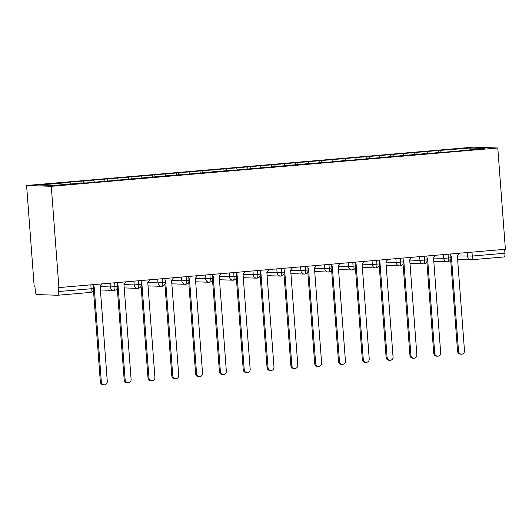 <?xml version="1.0" encoding="UTF-8"?>
<svg xmlns="http://www.w3.org/2000/svg" width="532" height="532" viewBox="0 0 532 532"><rect width="100%" height="100%" fill="white"/><g stroke="black" fill="none" stroke-linecap="round" stroke-linejoin="round"><path stroke-width="0.8" d="M57.695 295.253L90.3 292.454A3.757 1.117 -94.9 0 0 90.34 292.454L57.656 295.253A3.757 1.117 -94.9 0 1 57.616 295.26L36.668 294.562A3.757 1.117 -94.9 0 1 35.265 290.785L34.966 286.788L34.214 286.768L26.6 185.482L473.094 147.171L497.786 147.996L51.285 186.306L26.6 185.482M440.503 150.609L441.101 152.219L443.402 152.298L456.735 151.155L484.659 148.481L470.747 148.016L438.182 150.536L67.65 182.323L69.971 182.403L70.563 184.012M441.081 152.219L430.541 153.402M345.248 158.782L345.847 160.391L348.147 160.471L430.601 153.116M345.827 160.391L335.286 161.575M321.434 160.83L322.033 162.433L324.334 162.513L337.667 161.369L335.353 161.289M322.013 162.433L311.473 163.617M226.18 169.003L226.778 170.606L229.079 170.686L311.539 163.331M226.765 170.606L216.218 171.789M178.559 173.086L179.151 174.696L181.452 174.769L216.285 171.504M179.138 174.696L168.597 175.873M83.305 181.259L83.903 182.868L86.204 182.942L168.657 175.593M83.883 182.868L53.639 185.462L39.727 184.996L69.971 182.403M93.778 180.361L94.477 182.237M107.118 179.218L107.717 180.827M117.592 178.32L118.29 180.188M130.932 177.176L131.53 178.779M141.406 176.272L142.104 178.147M154.745 175.128L155.337 176.737M165.219 174.23L165.918 176.105M189.033 172.188L189.731 174.064M202.373 171.045L202.965 172.654M212.847 170.147L213.545 172.016M236.66 168.099L237.358 169.974M249.993 166.955L250.592 168.564M260.474 166.057L261.172 167.932M273.807 164.913L274.406 166.523M284.288 164.016L284.986 165.891M297.621 162.872L298.219 164.481M308.101 161.974L308.793 163.843M331.915 159.926L332.606 161.801M355.728 157.884L356.42 159.76M369.062 156.74L369.66 158.35M379.542 155.843L380.234 157.718M392.875 154.699L393.474 156.308M403.356 153.801L404.047 155.67M416.689 152.657L417.288 154.26M427.163 151.76L427.861 153.628M471.977 252.148L472.27 256.045L504.954 253.245L504.662 249.342M504.954 253.245A3.757 1.117 85.1 0 1 504.15 256.949A3.757 1.117 85.1 0 1 504.11 256.949L471.505 259.749M470.747 148.016L469.823 149.751M57.656 295.253A3.757 1.117 -94.9 0 0 58.454 291.556L58.154 287.559L58.906 287.586L51.285 186.306M58.906 287.586L505.4 249.275L497.786 147.996M438.182 150.536L438.328 152.458M447.498 261.804A3.757 3.584 -88.1 0 1 447.206 261.81L447.525 261.804A3.757 1.117 -94.9 0 0 447.525 261.804A3.757 1.117 -94.9 0 0 447.532 261.804A3.757 1.117 -94.9 0 0 448.336 258.1L448.044 254.196M414.368 152.578L414.514 154.499M390.555 154.619L390.701 156.541M366.741 156.667L366.887 158.583M342.927 158.709L343.074 160.631M319.114 160.75L319.26 162.672M295.3 162.792L295.446 164.714M271.493 164.84L271.633 166.755M247.679 166.882L247.819 168.804M223.866 168.923L224.005 170.845M200.052 170.965L200.192 172.887M176.238 173.006L176.385 174.928M152.425 175.055L152.571 176.976M128.611 177.096L128.757 179.018M104.797 179.138L104.944 181.06M80.984 181.179L81.13 183.101M409.986 263.407L423.392 263.852A3.757 3.584 -88.1 0 0 423.685 263.852A3.757 1.117 -94.9 0 0 423.711 263.852A3.757 1.117 -94.9 0 0 423.725 263.845A3.757 1.117 -94.9 0 0 424.523 260.141L424.23 256.244M386.172 265.448L399.585 265.894A3.757 3.584 -88.1 0 0 399.871 265.894A3.757 1.117 -94.9 0 0 399.898 265.894A3.757 1.117 -94.9 0 0 400.709 262.19L400.416 258.286M385.919 262.11L396.134 262.449A3.757 3.584 -88.1 0 0 399.585 265.894L399.898 265.894A3.757 1.117 -94.9 0 0 399.911 265.894A3.757 3.757 0 0 0 403.329 261.87L396.134 262.449L395.855 258.678M362.358 267.49L375.772 267.935A3.757 3.584 -88.1 0 0 376.058 267.935A3.757 1.117 -94.9 0 0 376.084 267.935A3.757 1.117 -94.9 0 0 376.895 264.231L376.603 260.328M362.106 264.151L372.32 264.49A3.757 3.584 -88.1 0 0 375.772 267.935L376.084 267.935A3.757 1.117 -94.9 0 0 376.097 267.935A3.757 3.757 0 0 0 379.516 263.912L372.32 264.49L372.041 260.72M338.545 269.538L351.958 269.983A3.757 3.584 -88.1 0 0 352.244 269.977A3.757 1.117 -94.9 0 0 352.27 269.977A3.757 1.117 -94.9 0 0 353.082 266.273L352.789 262.369M338.292 266.193L348.507 266.532A3.757 3.584 -88.1 0 0 351.958 269.983L352.27 269.977A3.757 1.117 -94.9 0 0 352.284 269.977A3.757 3.757 0 0 0 355.709 265.953L348.507 266.532L348.227 262.761M328.43 272.025A3.757 3.584 -88.1 0 1 328.144 272.025L328.457 272.018A3.757 1.117 -94.9 0 0 328.457 272.018A3.757 1.117 -94.9 0 0 328.47 272.018A3.757 1.117 -94.9 0 0 329.268 268.314L328.976 264.417M290.918 273.621L304.331 274.066A3.757 3.584 -88.1 0 0 304.617 274.066A3.757 1.117 -94.9 0 0 304.643 274.066A3.757 1.117 -94.9 0 0 304.656 274.066A3.757 1.117 -94.9 0 0 305.454 270.362L305.162 266.459M267.104 275.662L280.517 276.108A3.757 3.584 -88.1 0 0 280.803 276.108A3.757 1.117 -94.9 0 0 280.829 276.108A3.757 1.117 -94.9 0 0 281.641 272.404L281.348 268.5M266.851 272.324L277.072 272.663A3.757 3.584 -88.1 0 0 280.517 276.108L280.829 276.108A3.757 1.117 -94.9 0 0 280.843 276.108A3.757 3.757 0 0 0 284.268 272.085L277.072 272.663L276.786 268.893M243.29 277.711L256.703 278.156A3.757 3.584 -88.1 0 0 256.989 278.15A3.757 1.117 -94.9 0 0 257.016 278.15A3.757 1.117 -94.9 0 0 257.834 274.445L257.535 270.542M243.038 274.366L253.259 274.705A3.757 3.584 -88.1 0 0 256.703 278.156L257.016 278.15A3.757 1.117 -94.9 0 0 257.029 278.15A3.757 3.757 0 0 0 260.454 274.126L253.259 274.705L252.973 270.934M219.477 279.752L232.89 280.198A3.757 3.584 -88.1 0 0 233.176 280.191A3.757 1.117 -94.9 0 0 233.202 280.191A3.757 1.117 -94.9 0 0 234.02 276.487L233.728 272.584M219.224 276.414L229.445 276.753A3.757 3.584 -88.1 0 0 232.89 280.198L233.202 280.191A3.757 1.117 -94.9 0 0 233.215 280.191A3.757 3.757 0 0 0 236.64 276.168L229.445 276.746L229.159 272.976M209.362 282.239A3.757 3.584 -88.1 0 1 209.076 282.239L209.389 282.239A3.757 1.117 -94.9 0 0 209.389 282.239A3.757 1.117 -94.9 0 0 209.402 282.239A3.757 1.117 -94.9 0 0 210.207 278.535L209.914 274.632M171.849 283.835L185.262 284.281A3.757 3.584 -88.1 0 0 185.548 284.281A3.757 1.117 -94.9 0 0 185.582 284.281A3.757 1.117 -94.9 0 0 185.588 284.281A3.757 1.117 -94.9 0 0 186.393 280.577L186.1 276.673M148.036 285.877L161.449 286.329A3.757 3.584 -88.1 0 0 161.735 286.322A3.757 1.117 -94.9 0 0 161.768 286.322A3.757 1.117 -94.9 0 0 162.579 282.618L162.287 278.715M147.79 282.539L158.004 282.878A3.757 3.584 -88.1 0 0 161.449 286.329L161.768 286.322A3.757 1.117 -94.9 0 0 161.775 286.322A3.757 3.757 0 0 0 165.199 282.299L158.004 282.878L157.718 279.107M124.222 287.925L137.635 288.371A3.757 3.584 -88.1 0 0 137.921 288.364A3.757 1.117 -94.9 0 0 137.954 288.364A3.757 1.117 -94.9 0 0 138.766 284.66L138.473 280.756M123.976 284.58L134.19 284.926A3.757 3.584 -88.1 0 0 137.635 288.371L137.954 288.364A3.757 1.117 -94.9 0 0 137.961 288.364A3.757 3.757 0 0 0 141.386 284.341L134.19 284.919L133.904 281.149M100.408 289.967L113.821 290.412A3.757 3.584 -88.1 0 0 114.114 290.412A3.757 1.117 -94.9 0 0 114.141 290.412A3.757 1.117 -94.9 0 0 114.952 286.708L114.659 282.805M100.162 286.628L110.377 286.967A3.757 3.584 -88.1 0 0 113.821 290.412L114.141 290.412A3.757 1.117 -94.9 0 0 114.154 290.412A3.757 3.757 0 0 0 117.572 286.389L110.377 286.967L110.091 283.197M461.404 354.179L460.433 354.146A3.132 2.986 -88.1 0 1 457.56 351.273L458.531 351.306A3.132 2.986 91.9 0 0 461.404 354.179A3.132 2.986 91.9 0 0 464.489 350.794L457.34 255.752L459.395 253.225M457.56 351.273L450.664 259.543M458.531 351.306L451.389 256.264L450.803 255.739M451.389 256.264L450.843 256.244M437.597 356.221L436.619 356.187A3.132 2.986 -88.1 0 1 433.746 353.315L434.724 353.348A3.132 2.986 91.9 0 0 437.597 356.221A3.132 2.986 91.9 0 0 440.676 352.842L433.527 257.794L435.582 255.267M433.746 353.315L426.85 261.591M434.724 353.348L427.575 258.306L426.99 257.787M427.575 258.306L427.03 258.286M413.783 358.262L412.805 358.236A3.132 2.986 -88.1 0 1 409.933 355.363L410.91 355.396A3.132 2.986 91.9 0 0 413.783 358.262A3.132 2.986 91.9 0 0 416.862 354.884L409.713 259.835L411.768 257.308M409.933 355.363L403.037 263.633M410.91 355.396L403.761 260.348L403.176 259.829M403.761 260.348L403.216 260.328M389.969 360.31L388.992 360.277A3.132 2.986 -88.1 0 1 386.119 357.404L387.097 357.438A3.132 2.986 91.9 0 0 389.969 360.31A3.132 2.986 91.9 0 0 393.048 356.925L385.899 261.877L387.954 259.357M386.119 357.404L379.223 265.674M387.097 357.438L379.948 262.389L379.363 261.87M379.948 262.389L379.402 262.376M366.156 362.352L365.178 362.319A3.132 2.986 -88.1 0 1 362.305 359.446L363.283 359.479A3.132 2.986 91.9 0 0 366.156 362.352A3.132 2.986 91.9 0 0 369.235 358.967L362.086 263.925L364.141 261.398M362.305 359.446L355.409 267.716M363.283 359.479L356.134 264.437L355.549 263.912M356.134 264.437L355.589 264.417M342.342 364.393L341.371 364.36A3.132 2.986 -88.1 0 1 338.498 361.487L339.469 361.521A3.132 2.986 91.9 0 0 342.342 364.393A3.132 2.986 91.9 0 0 345.421 361.009L338.272 265.967L340.327 263.44M338.498 361.487L331.596 269.764M339.469 361.521L332.32 266.479L331.742 265.96M332.32 266.479L331.775 266.459M318.528 366.435L317.557 366.408A3.132 2.986 -88.1 0 1 314.685 363.536L315.656 363.569A3.132 2.986 91.9 0 0 318.528 366.435A3.132 2.986 91.9 0 0 321.607 363.057L314.459 268.008L316.513 265.481M314.685 363.536L307.782 271.805M315.656 363.569L308.507 268.52L307.928 268.002M308.507 268.52L307.962 268.5M294.715 368.483L293.744 368.45A3.132 2.986 -88.1 0 1 290.871 365.577L291.842 365.61A3.132 2.986 91.9 0 0 294.715 368.483A3.132 2.986 91.9 0 0 297.794 365.098L290.652 270.05L292.7 267.53M290.871 365.577L283.975 273.847M291.842 365.61L284.693 270.562L284.115 270.043M284.693 270.562L284.148 270.549M270.901 370.525L269.93 370.491A3.132 2.986 -88.1 0 1 267.057 367.619L268.028 367.652A3.132 2.986 91.9 0 0 270.901 370.525A3.132 2.986 91.9 0 0 273.98 367.14L266.838 272.098L268.886 269.571M267.057 367.619L260.161 275.889M268.028 367.652L260.88 272.603L260.301 272.085M260.88 272.603L260.334 272.59M247.087 372.566L246.117 372.533A3.132 2.986 -88.1 0 1 243.244 369.66L244.215 369.693A3.132 2.986 91.9 0 0 247.087 372.566A3.132 2.986 91.9 0 0 250.166 369.181L243.024 274.14L245.072 271.613M243.244 369.66L236.348 277.937M244.215 369.693L237.066 274.652L236.487 274.133M237.066 274.652L236.527 274.632M223.274 374.608L222.303 374.575A3.132 2.986 -88.1 0 1 219.43 371.708L220.401 371.735A3.132 2.986 91.9 0 0 223.274 374.608A3.132 2.986 91.9 0 0 226.353 371.23L219.211 276.181L221.265 273.654M219.43 371.708L212.534 279.978M220.401 371.735L213.259 276.693L212.674 276.175M213.259 276.693L212.714 276.673M199.46 376.656L198.489 376.623A3.132 2.986 -88.1 0 1 195.616 373.75L196.587 373.783A3.132 2.986 91.9 0 0 199.46 376.656A3.132 2.986 91.9 0 0 202.539 373.271L195.397 278.223L197.452 275.702M195.616 373.75L188.72 282.02M196.587 373.783L189.445 278.735L188.86 278.216M189.445 278.735L188.9 278.715M175.646 378.698L174.676 378.664A3.132 2.986 -88.1 0 1 171.803 375.792L172.774 375.825A3.132 2.986 91.9 0 0 175.646 378.698A3.132 2.986 91.9 0 0 178.732 375.313L171.583 280.271L173.638 277.744M171.803 375.792L164.907 284.061M172.774 375.825L165.632 280.776L165.046 280.258M165.632 280.776L165.086 280.763M151.833 380.739L150.862 380.706A3.132 2.986 -88.1 0 1 147.989 377.833L148.96 377.866A3.132 2.986 91.9 0 0 151.833 380.739A3.132 2.986 91.9 0 0 154.918 377.354L147.77 282.312L149.825 279.785M147.989 377.833L141.093 286.103M148.96 377.866L141.818 282.825L141.233 282.306M141.818 282.825L141.273 282.805M128.019 382.781L127.048 382.747A3.132 2.986 -88.1 0 1 124.175 379.881L125.146 379.908A3.132 2.986 91.9 0 0 128.019 382.781A3.132 2.986 91.9 0 0 131.105 379.402L123.956 284.354L126.011 281.827M124.175 379.881L117.279 288.151M125.146 379.908L118.004 284.866L117.419 284.347M118.004 284.866L117.459 284.846M104.212 384.829L103.235 384.796A3.132 2.986 -88.1 0 1 100.362 381.923L101.339 381.956A3.132 2.986 91.9 0 0 104.212 384.829A3.132 2.986 91.9 0 0 107.291 381.444L100.142 286.396L102.197 283.869M100.362 381.923L93.466 290.193M101.339 381.956L94.191 286.908L93.605 286.389M94.191 286.908L93.645 286.888M457.36 255.978L472.27 256.045A3.757 1.117 85.1 0 1 471.465 259.749A3.757 1.117 85.1 0 1 471.425 259.756A3.757 3.584 -88.1 0 1 467.575 256.318L467.289 252.547M58.454 291.556L91.138 288.75L90.846 284.846M93.758 288.43A3.757 3.757 0 0 1 90.34 292.454A3.757 1.117 -94.9 0 0 91.138 288.75L93.758 288.43L93.472 284.62M447.532 261.804A3.757 3.757 0 0 0 450.956 257.781L443.761 258.359L443.475 254.589M433.547 258.02L443.761 258.359A3.757 3.584 -88.1 0 0 447.206 261.81L433.793 261.365M409.733 260.068L419.948 260.407L419.668 256.63M314.478 268.241L324.693 268.58L324.414 264.803M290.665 270.283L300.886 270.622L300.6 266.851M195.41 278.455L205.631 278.795L205.345 275.024M171.597 280.497L181.818 280.836L181.532 277.066M423.725 263.845A3.757 3.757 0 0 0 427.143 259.829L419.948 260.401A3.757 3.584 -88.1 0 0 423.392 263.852L423.711 263.852M328.47 272.018A3.757 3.757 0 0 0 331.895 267.995L324.693 268.574M304.656 274.066A3.757 3.757 0 0 0 308.081 270.043L300.886 270.622A3.757 3.584 -88.1 0 0 304.331 274.066L304.643 274.066M314.731 271.579L328.144 272.025A3.757 3.584 -88.1 0 1 324.693 268.58M209.402 282.239A3.757 3.757 0 0 0 212.827 278.216L205.631 278.795A3.757 3.584 -88.1 0 0 209.076 282.239L195.663 281.794M185.588 284.281A3.757 3.757 0 0 0 189.013 280.258L181.818 280.836A3.757 3.584 -88.1 0 0 185.262 284.281L185.582 284.281M504.15 256.949L471.465 259.749A3.757 3.757 0 0 1 471.019 259.762L457.606 259.317M450.956 257.781L450.671 253.97M427.143 259.829L426.857 256.018M403.329 261.87L403.043 258.06M379.516 263.912L379.23 260.101M355.709 265.953L355.416 262.143M331.895 267.995L331.609 264.191M308.081 270.043L307.795 266.233M284.268 272.085L283.982 268.274M260.454 274.126L260.168 270.316M236.64 276.168L236.354 272.364M212.827 278.216L212.541 274.406M189.013 280.258L188.727 276.447M165.199 282.299L164.913 278.489M141.386 284.341L141.1 280.537M117.572 286.389L117.286 282.578"/></g></svg>
